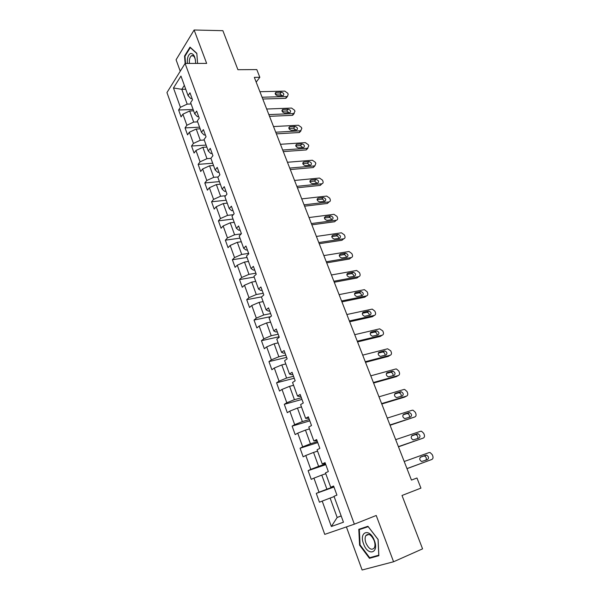 <?xml version="1.0" encoding="UTF-8"?>
<svg xmlns="http://www.w3.org/2000/svg" width="600" height="600" viewBox="0 0 600 600"><rect width="100%" height="100%" fill="white"/><g stroke="black" fill="none" stroke-linecap="round" stroke-linejoin="round"><path stroke-width="0.9" d="M195.48 60.352C194.798 57.052 193.627 55.455 191.962 55.56L191.317 55.86C189.75 57.278 189.12 59.805 189.42 63.435M346.403 526.912L362.115 570L393.577 561.757L422.572 548.857L402.007 495.48L420.93 488.123L416.963 477.998L411.457 480.082L254.325 77.363L259.822 77.287L256.8 69.585L237.915 69.705L222.877 30.682L194.123 30L176.078 59.782L180.248 71.22M166.95 92.565L324.75 534.375L354.353 524.175L185.093 63.435L166.95 92.565M173.468 87.975L180.42 107.288L178.62 110.01L181.08 116.865L182.895 114.165L186.885 125.243L185.047 127.905L187.538 134.85L189.39 132.203L193.433 143.422L191.55 146.025L194.077 153.053L195.968 150.48L200.062 161.835L198.142 164.37L200.692 171.495L202.635 168.983L206.775 180.495L204.81 182.955L207.405 190.17L209.385 187.733L213.577 199.388L211.575 201.78L214.192 209.085L216.218 206.722L220.47 218.528L218.423 220.853L221.077 228.255L223.147 225.96L227.452 237.923L225.36 240.173L228.045 247.665L230.167 245.445L234.532 257.572L232.388 259.74L235.11 267.337L237.278 265.2L241.702 277.485L239.505 279.577L242.272 287.272L244.485 285.21L248.962 297.66L246.72 299.67L249.525 307.478L251.782 305.498L256.327 318.112L254.032 320.04L256.875 327.945L259.185 326.048L263.79 338.843L261.45 340.68L264.322 348.697L266.692 346.89L271.358 359.85L268.957 361.605L271.875 369.728L274.298 368.01L279.03 381.157L276.577 382.815L279.532 391.05L282.007 389.423L286.8 402.75L284.295 404.317L287.295 412.673L289.822 411.135L294.69 424.65L292.125 426.12L295.17 434.588L297.75 433.155L302.685 446.857L300.067 448.23L303.15 456.817L305.79 455.482L310.793 469.38L308.115 470.647L311.243 479.355L313.942 478.125L319.02 492.217L316.282 493.388L319.447 502.215L322.207 501.09L331.358 526.5L343.455 522.21L334.013 496.29L336.93 495.112L333.608 486.015L330.72 487.245L325.485 472.868L328.327 471.57L325.058 462.615L322.237 463.95L317.077 449.783L319.86 448.38L316.627 439.545L313.875 440.993L308.782 427.028L311.505 425.52L308.325 416.812L305.632 418.357L300.615 404.595L303.278 402.982L300.142 394.395L297.502 396.053L292.56 382.478L295.163 380.767L292.065 372.3L289.493 374.055L284.618 360.668L287.16 358.86L284.108 350.52L281.587 352.365L276.78 339.165L279.27 337.26L276.263 329.04L273.803 330.975L269.055 317.955L271.493 315.968L268.522 307.853L266.115 309.877L261.442 297.038L263.82 294.96L260.895 286.957L258.54 289.072L253.928 276.413L256.252 274.245L253.365 266.347L251.062 268.553L246.51 256.058L248.782 253.808L245.94 246.022L243.69 248.303L239.197 235.98L241.417 233.647L238.612 225.968L236.407 228.33L231.983 216.165L234.157 213.757L231.39 206.183L229.23 208.62L224.865 196.62L226.987 194.13L224.257 186.653L222.15 189.165L217.837 177.33L219.915 174.773L217.215 167.392L215.16 169.972L210.9 158.288L212.933 155.655L210.27 148.373L208.26 151.035L204.053 139.5L206.04 136.8L203.415 129.608L201.45 132.337L197.303 120.945L199.245 118.185L196.65 111.083L194.722 113.88L190.627 102.637L192.532 99.802L189.975 92.797L188.085 95.655L180.953 76.065L173.468 87.975L181.815 89.317L187.178 104.115L191.123 103.988M330.72 487.245L333.735 486.368M333.855 486.69L326.903 489.188L321.78 475.088L325.785 473.7M319.02 492.217L326.903 489.188M313.942 478.125L321.78 475.088M322.237 463.95L325.32 463.335M325.56 463.987L318.608 466.335L313.56 452.43L317.565 451.132M310.793 469.38L318.608 466.335M305.79 455.482L313.56 452.43M313.875 440.993L317.025 440.618M317.385 441.6L310.433 443.805L305.46 430.095L309.457 428.873M302.685 446.857L310.433 443.805M297.75 433.155L305.46 430.095M305.632 418.357L308.843 418.23M309.315 419.528L302.37 421.582L297.465 408.067L301.462 406.928M294.69 424.65L302.37 421.582M289.822 411.135L297.465 408.067M297.502 396.053L299.52 396.502L300.78 396.15M301.365 397.755L294.42 399.675L289.582 386.34L293.58 385.283M286.8 402.75L294.42 399.675M282.007 389.423L289.582 386.34M289.493 374.055L291.562 374.707L292.83 374.385M293.52 376.282L286.582 378.067L281.812 364.92L285.81 363.938M279.03 381.157L286.582 378.067M274.298 368.01L281.812 364.92M281.587 352.365L283.725 353.212L284.985 352.913M285.788 355.103L278.85 356.76L274.14 343.785L278.138 342.885M271.358 359.85L278.85 356.76M266.692 346.89L274.14 343.785M273.803 330.975L275.993 332.017L277.252 331.74M278.153 334.215L271.222 335.737L266.58 322.942L270.57 322.11M263.79 338.843L271.222 335.737M259.185 326.048L266.58 322.942M266.115 309.877L268.365 311.108L269.625 310.853M270.623 313.597L263.7 315L259.118 302.377L263.108 301.612M256.327 318.112L263.7 315M251.782 305.498L259.118 302.377M258.54 289.072L260.835 290.483L262.095 290.25M263.197 293.265L256.275 294.54L251.76 282.09L255.743 281.392M248.962 297.66L256.275 294.54M244.485 285.21L251.76 282.09M251.062 268.553L253.417 270.135L254.67 269.925M255.87 273.195L248.955 274.358L244.493 262.065L248.475 261.442M241.702 277.485L248.955 274.358M237.278 265.2L244.493 262.065M243.69 248.303L246.09 250.058L247.35 249.87M248.632 253.395L241.725 254.438L237.322 242.31L241.298 241.748M234.532 257.572L241.725 254.438M230.167 245.445L237.322 242.31M236.407 228.33L238.86 230.25L240.12 230.085M241.185 233.895L234.593 234.78L230.25 222.817L234.225 222.315M227.452 237.923L234.593 234.78M223.147 225.96L230.25 222.817M229.23 208.62L231.728 210.705L232.987 210.555M233.31 214.695L227.55 215.385L223.267 203.572L227.235 203.138M220.47 218.528L227.55 215.385M216.218 206.722L223.267 203.572M222.15 189.165L224.692 191.407L225.945 191.288M225.638 195.712L220.605 196.237L216.375 184.575L220.343 184.2M213.577 199.388L220.605 196.237M209.385 187.733L216.375 184.575M215.16 169.972L217.748 172.373L219 172.26M218.145 176.947L213.75 177.337L209.572 165.825L213.532 165.51M206.775 180.495L213.75 177.337M202.635 168.983L209.572 165.825M208.26 151.035L210.892 153.578L212.138 153.488M210.938 158.385L206.978 158.678L202.853 147.315L206.812 147.06M200.062 161.835L206.978 158.678M195.968 150.48L202.853 147.315M201.45 132.337L204.12 135.023L205.373 134.955M204.248 140.025L200.295 140.257L196.222 129.038L200.175 128.835M193.433 143.422L200.295 140.257M189.39 132.203L196.222 129.038M194.722 113.88L197.438 116.708L198.683 116.655M197.64 121.89L193.695 122.07L189.675 110.993L193.62 110.85M186.885 125.243L193.695 122.07M182.895 114.165L189.675 110.993M188.085 95.655L190.845 98.625L192.09 98.587M185.752 89.242L181.815 89.317L184.343 85.387M180.42 107.288L187.178 104.115M185.093 63.435L206.655 63.405L194.123 30M393.577 561.757L376.222 515.482L354.353 524.175M256.185 82.133L259.822 77.287M341.168 515.925L337.163 517.47L341.19 515.993M334.125 496.597L330.12 498.067L337.163 517.47L331.358 526.5M322.207 501.09L330.12 498.067M178.62 110.01L193.125 109.485M185.047 127.905L199.567 127.185M191.55 146.025L206.093 145.095M198.142 164.37L212.7 163.238M204.81 182.955L219.397 181.613M211.575 201.78L226.17 200.212M218.423 220.853L233.032 219.06M225.36 240.173L239.985 238.147M232.388 259.74L247.035 257.483M239.505 279.577L254.167 277.072M246.72 299.67L261.623 296.88M254.032 320.04L270.668 316.635M261.45 340.68L279.09 336.765M268.957 361.605L286.612 357.368M276.577 382.815L294.24 378.248M284.295 404.317L301.972 399.412M292.125 426.12L309.81 420.862M300.067 448.23L317.752 442.612M308.115 470.647L325.808 464.662M316.282 493.388L333.975 487.028M197.58 63.42L196.808 53.295L190.02 47.123L184.545 56.025L185.13 63.435M378.855 555.705L378.112 539.475L367.928 526.268L358.785 529.312L359.58 545.138L369.465 558.322L378.855 555.705M185.1 56.032L184.545 56.025M372.975 556.808L369.465 558.322M360.09 544.92L359.58 545.138M259.92 91.71L284.79 91.11L287.737 93.218L288.173 94.305L287.475 96.435L286.95 96.525L262.08 97.238M262.778 99.023L285.465 98.34L286.95 96.525M281.4 92.175C283.755 93 284.362 94.133 283.215 95.58L277.71 95.797C275.347 94.98 274.733 93.847 275.88 92.385L281.4 92.175L279.93 94.005L282.285 95.67M275.332 94.125L279.93 94.005M286.845 97.208L285.465 98.34M195.623 63.42C195.413 56.977 193.785 53.648 190.74 53.422C188.212 54.593 187.08 57.93 187.358 63.435M185.542 63.435L184.98 56.22L190.29 47.595L196.83 53.543M374.392 540.585C369.855 527.775 358.68 531.518 363.577 543.885C367.868 556.515 379.365 553.335 374.392 540.585M374.13 540.54C371.228 534.63 368.445 533.002 365.775 535.658C364.837 537.54 364.89 540 365.94 543.045C368.82 548.993 371.618 550.62 374.325 547.928C375.248 546.037 375.18 543.577 374.13 540.54M359.325 529.62L368.19 526.673L378.053 539.467L378.772 555.188L369.675 557.722L360.09 544.95L359.325 529.62L368.025 526.395M266.678 109.02L291.562 108.075L294.525 110.183L294.96 111.278L293.745 113.558L268.86 114.615M269.528 116.333L292.237 115.335L293.745 113.558M288.173 109.208C290.58 110.047 291.165 111.203 289.95 112.665L284.498 112.942C282.09 112.11 281.49 110.955 282.712 109.477L288.173 109.208L286.68 111L289.08 112.748M282.082 111.188L286.68 111M293.618 113.715L292.237 115.335M273.517 126.555L298.418 125.25L301.388 127.358L301.83 128.46L300.63 130.8L275.73 132.218M276.368 133.86L299.085 132.532L300.63 130.8M295.035 126.45C297.48 127.312 298.058 128.483 296.76 129.96L291.375 130.297C288.915 129.442 288.33 128.265 289.62 126.773L295.035 126.45L293.505 128.197L295.942 130.042M288.907 128.453L293.505 128.197M300.465 130.98L299.085 132.532M280.44 144.3L305.347 142.635L308.34 144.735L308.782 145.852L307.59 148.252L282.683 150.038M283.29 151.605L306.022 149.947L307.59 148.252M301.972 143.903C304.462 144.78 305.025 145.972 303.66 147.465L298.327 147.863C295.822 146.985 295.252 145.792 296.625 144.285L301.972 143.903L300.413 145.613L302.895 147.54M295.83 145.928L300.413 145.613M307.395 148.462L306.022 149.947M287.452 162.27L312.375 160.23L315.368 162.322L315.825 163.462L314.865 165.877L289.718 168.075M290.303 169.567L313.043 167.565L314.64 165.915M309 161.565C311.535 162.472 312.082 163.68 310.635 165.188L305.37 165.653C302.82 164.745 302.265 163.538 303.712 162.015L309 161.565L307.41 163.23L309.923 165.255M302.835 163.613L307.41 163.23M314.407 166.155L313.043 167.565M294.555 180.465L319.478 178.042L322.493 180.135L322.95 181.282C323.37 182.61 323.025 183.442 321.923 183.773L296.85 186.345M297.397 187.755L320.145 185.407L321.78 183.795M316.11 179.445C318.697 180.382 319.222 181.605 317.7 183.12L312.495 183.653C309.9 182.73 309.36 181.5 310.89 179.962L316.11 179.445L314.49 181.072L317.032 183.195M309.93 181.523L314.49 181.072M321.495 184.072L320.145 185.407M301.74 198.885L326.678 196.072L329.7 198.157L330.165 199.32C330.6 200.715 330.233 201.57 329.062 201.892L304.065 204.84M304.582 206.175L327.337 203.468L329.002 201.9M323.31 197.55C325.942 198.51 326.452 199.755 324.847 201.285L319.718 201.885C317.07 200.933 316.553 199.68 318.157 198.135L323.31 197.55L321.66 199.132C323.002 199.2 323.858 199.942 324.225 201.36M317.123 199.65L321.66 199.132M328.665 202.215L327.337 203.468M309.022 217.545L333.96 214.327L336.998 216.413L337.462 217.59C337.913 219.038 337.53 219.915 336.315 220.23L311.377 223.575M311.865 224.827L334.62 221.745L336.315 220.23M324.413 218.01L328.92 217.417L330.608 215.88C333.27 216.862 333.772 218.123 332.108 219.667L327.007 220.35C324.322 219.353 323.827 218.085 325.515 216.54L330.6 215.88L328.92 217.417C330.315 217.485 331.178 218.265 331.507 219.75M316.395 236.445L341.423 232.8L344.385 234.892L344.858 236.085C345.315 237.548 344.933 238.447 343.725 238.785L318.78 242.558M319.237 243.72L341.993 240.263L343.725 238.785M337.98 234.442L338.055 234.435C340.68 235.455 341.168 236.737 339.51 238.275L334.335 239.055C331.695 238.013 331.215 236.73 332.903 235.185L337.98 234.442L336.345 235.92C337.77 236.04 338.61 236.858 338.873 238.373M331.793 236.587L336.27 235.928M323.865 255.585L348.983 251.513L351.862 253.605L352.35 254.812C352.808 256.298 352.433 257.22 351.225 257.58L326.28 261.772M326.7 262.853L349.462 259.005L351.225 257.58M345.457 253.237L345.608 253.222C348.188 254.28 348.653 255.585 347.002 257.123L341.752 257.993C339.165 256.913 338.7 255.608 340.373 254.07L345.457 253.237L343.853 254.663C345.308 254.835 346.132 255.697 346.327 257.235M339.278 255.413L343.71 254.678M331.433 274.98L356.64 270.465L359.445 272.558L359.933 273.78C360.397 275.288 360.03 276.233 358.822 276.615L333.877 281.243M334.26 282.233L357.022 277.995L358.822 276.615M353.032 272.272L353.25 272.25C355.785 273.353 356.235 274.673 354.593 276.21L349.275 277.17C346.725 276.053 346.282 274.733 347.947 273.195L353.032 272.272L351.465 273.645C352.95 273.87 353.752 274.77 353.873 276.345M346.86 274.462L351.248 273.668M339.097 294.623L364.388 289.657L367.118 291.75L367.612 292.987C368.085 294.517 367.718 295.485 366.51 295.897L341.572 300.975M341.925 301.868L364.68 297.218L366.51 295.897M360.697 291.555L360.99 291.525C363.48 292.665 363.915 294 362.288 295.545L356.888 296.603C354.382 295.447 353.962 294.097 355.612 292.567L360.697 291.555L359.168 292.868C360.683 293.153 361.462 294.097 361.507 295.702M354.548 293.76L358.882 292.897M346.86 314.52L372.24 309.097L374.888 311.19L375.39 312.442C375.877 313.995 375.51 314.985 374.303 315.42L349.373 320.955M349.688 321.765L372.435 316.695L374.303 315.42M368.468 311.085L368.827 311.055C371.28 312.225 371.692 313.582 370.072 315.12L364.605 316.282C362.145 315.082 361.74 313.725 363.382 312.188L368.468 311.085L366.975 312.345C368.52 312.69 369.27 313.68 369.233 315.308M362.34 313.305L366.615 312.375M354.728 334.688L379.657 328.837L382.763 330.885L383.272 332.153C383.76 333.728 383.407 334.74 382.2 335.205L357.27 341.205M357.548 341.918L380.295 336.42L382.2 335.205M376.335 330.87L376.77 330.832C379.17 332.04 379.567 333.42 377.962 334.957L372.42 336.218C370.013 334.987 369.623 333.6 371.257 332.07L376.335 330.87L374.88 332.07C376.455 332.483 377.175 333.525 377.055 335.175M370.245 333.097L374.445 332.108M362.7 355.125L387.623 348.788L390.735 350.827L391.252 352.118C391.755 353.715 391.403 354.75 390.195 355.237L365.28 361.725M365.52 362.34L388.252 356.4L390.195 355.237M384.308 350.91L384.81 350.873C387.173 352.118 387.548 353.513 385.957 355.058L380.34 356.407C377.985 355.147 377.61 353.745 379.23 352.207L384.308 350.91L382.882 352.05C384.495 352.545 385.185 353.632 384.96 355.312M378.263 353.145L382.38 352.095M370.785 375.832L395.692 369.007L396.397 368.955L398.82 371.04L399.338 372.345C399.847 373.965 399.502 375.03 398.295 375.54L373.395 382.522M373.59 383.032L396.315 376.65L398.295 375.54M392.385 371.22L392.963 371.183C395.272 372.457 395.632 373.868 394.05 375.42L388.373 376.875C386.055 375.57 385.702 374.153 387.308 372.615L392.385 371.22L390.99 372.3C392.64 372.87 393.3 374.01 392.97 375.72M386.393 373.447L390.412 372.337M378.968 396.817L403.86 389.49L404.655 389.438L407.002 391.515L407.535 392.835C408.053 394.478 407.707 395.572 406.507 396.112L381.623 403.605M381.772 404.002L404.482 397.162L406.507 396.112M400.567 391.793L401.213 391.755C403.478 393.067 403.822 394.5 402.255 396.045L396.51 397.605C394.245 396.27 393.908 394.838 395.498 393.293L400.567 391.793L399.202 392.82C400.897 393.48 401.513 394.673 401.062 396.405M394.65 394.013L398.558 392.857M387.27 418.088L412.147 410.243L413.025 410.197L415.298 412.26L415.838 413.603C416.362 415.268 416.025 416.385 414.825 416.955L389.955 424.972M390.067 425.265L414.825 416.955M408.855 412.643L409.575 412.605C411.795 413.947 412.125 415.395 410.572 416.955L404.76 418.62C402.54 417.255 402.217 415.793 403.793 414.248L408.855 412.643L406.815 413.647L407.528 413.61C409.268 414.375 409.845 415.635 409.245 417.382M403.035 414.847L406.815 413.647M395.685 439.65L420.54 431.28L421.5 431.228L423.705 433.29L424.252 434.647C424.785 436.335 424.455 437.482 423.255 438.082L398.408 446.625M398.475 446.812L423.255 438.082M417.263 433.778L418.043 433.74C420.217 435.112 420.54 436.582 419.002 438.143L413.123 439.912C410.947 438.518 410.64 437.04 412.2 435.487L417.263 433.778L415.178 434.715L415.957 434.678C417.765 435.577 418.283 436.905 417.51 438.653M411.562 435.938L415.178 434.715M404.213 461.513L429.045 452.595L430.088 452.55L432.225 454.597L432.772 455.97C433.32 457.688 432.99 458.857 431.798 459.487L406.972 468.585M407.002 468.653L431.798 459.487M425.783 455.19L426.623 455.153C428.76 456.555 429.067 458.048 427.537 459.623L421.605 461.498C419.475 460.072 419.175 458.572 420.72 457.013L425.783 455.19L423.653 456.067L424.493 456.03C426.405 457.118 426.84 458.528 425.805 460.252M420.263 457.29L423.653 456.067M276.33 92.302L275.212 93.713M283.103 109.41L281.978 110.767M289.957 126.72L288.825 128.025M296.895 144.24L295.763 145.493M303.915 161.985L302.79 163.178M311.025 179.947L309.915 181.072M318.225 198.127L317.13 199.185M325.515 216.54L324.442 217.53M332.903 235.185L331.86 236.1M340.373 254.07L339.375 254.903M347.947 273.195L346.987 273.945M355.612 292.567L354.72 293.235M363.382 312.188L362.55 312.772M371.257 332.07L370.5 332.565M379.23 352.207L378.555 352.62M387.308 372.615L386.73 372.945M395.498 393.293L395.018 393.548M285.99 98.25L287.475 96.435M275.88 92.385L275.197 93.24M193.298 55.867L191.317 55.86M368.858 534.39L365.775 535.658M292.688 115.26L294.202 113.483M282.712 109.477L281.978 110.363M299.468 132.472L301.013 130.74M289.62 126.773L288.84 127.688M306.322 149.895L307.897 148.2M296.625 144.285L295.785 145.222M313.26 167.535L314.865 165.877M303.712 162.015L302.812 162.968M320.288 185.385L321.923 183.773M310.89 179.962L309.93 180.938M327.397 203.452L329.062 201.892M318.157 198.135L317.145 199.118M338.055 234.435L336.345 235.92M345.608 253.222L343.853 254.663M353.25 272.25L351.465 273.645M360.99 291.525L359.168 292.868M368.827 311.055L366.975 312.345M376.77 330.832L374.88 332.07M384.81 350.873L382.882 352.05M392.963 371.183L390.99 372.3M401.213 391.755L399.202 392.82M409.575 412.605L407.528 413.61M418.043 433.74L415.957 434.678M426.623 455.153L424.493 456.03"/></g></svg>
